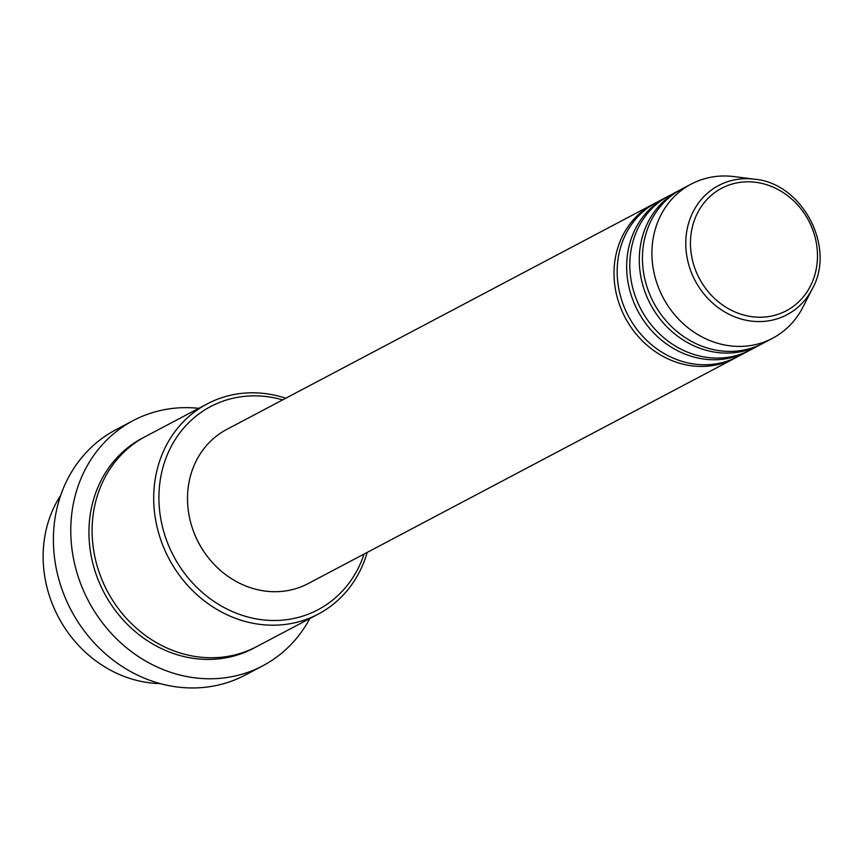 <?xml version="1.0" encoding="UTF-8"?>
<svg xmlns="http://www.w3.org/2000/svg" width="863" height="863" viewBox="0 0 863 863"><rect width="100%" height="100%" fill="white"/><g stroke="black" fill="none" stroke-linecap="round" stroke-linejoin="round"><path stroke-width="1.29" d="M736.225 357.433A87.163 77.799 -117.8 0 1 734.661 358.296A87.163 77.799 -117.8 0 1 718.135 364.488A87.163 77.799 -117.8 0 1 620.982 308.598A87.163 77.799 -117.8 0 1 653.237 204.143A87.163 77.799 -117.8 0 1 654.823 203.323M748.868 350.766A87.163 77.799 -117.8 0 1 747.293 351.619L737.822 356.624A87.163 77.799 -117.8 0 1 721.295 362.827A87.163 77.799 -117.8 0 1 624.143 306.926A87.163 77.799 -117.8 0 1 656.398 202.471L665.869 197.465A87.163 77.799 -117.8 0 1 667.466 196.656M747.293 351.619A87.163 77.799 -117.8 0 1 730.778 357.821A87.163 77.799 -117.8 0 1 633.625 301.921A87.163 77.799 -117.8 0 1 665.869 197.465M761.5 344.089A87.163 77.799 -117.8 0 1 759.936 344.941L750.454 349.947A87.163 77.799 -117.8 0 1 733.938 356.149A87.163 77.799 -117.8 0 1 636.775 300.248A87.163 77.799 -117.8 0 1 669.03 195.793L678.512 190.788A87.163 77.799 -117.8 0 1 680.098 189.979M759.936 344.941A87.163 77.799 -117.8 0 1 743.41 351.144A87.163 77.799 -117.8 0 1 646.258 295.243A87.163 77.799 -117.8 0 1 678.512 190.788M812.342 288.749L802.86 307.25A87.163 77.799 -117.8 0 1 772.568 338.264L763.097 343.269A87.163 77.799 -117.8 0 1 746.571 349.472A87.163 77.799 -117.8 0 1 649.418 293.582A87.163 77.799 -117.8 0 1 681.662 189.126L691.144 184.121A87.163 77.799 -117.8 0 1 707.66 177.918A87.163 77.799 -117.8 0 1 733.841 176.581L754.456 179.18C802.277 183.096 836.064 247.045 812.342 288.749A73.096 65.243 -117.8 0 1 773.086 319.957A73.096 65.243 -117.8 0 1 688.911 265.275A73.096 65.243 -117.8 0 1 732.514 180.302A73.096 65.243 -117.8 0 1 754.456 179.18M60.723 495.254A118.867 106.095 62.2 0 0 58.328 616.969A118.867 106.095 62.2 0 0 160.205 683.593M282.665 399.882A114.898 102.557 62.2 0 0 232.395 398.404A114.898 102.557 62.2 0 0 163.851 531.986A114.898 102.557 62.2 0 0 296.182 617.94A114.898 102.557 62.2 0 0 364.089 554.035M367.207 552.385A118.867 106.095 -117.8 0 1 318.231 614.111A118.867 106.095 -117.8 0 1 295.696 622.557A118.867 106.095 -117.8 0 1 163.215 546.344A118.867 106.095 -117.8 0 1 207.196 403.906A118.867 106.095 -117.8 0 1 229.72 395.448A118.867 106.095 -117.8 0 1 285.782 398.242M133.172 420.594L115.804 429.774A138.673 123.776 62.2 0 0 64.488 595.955A138.673 123.776 62.2 0 0 219.062 684.877A138.673 123.776 62.2 0 0 245.34 675.017L262.719 665.837A138.673 123.776 -117.8 0 1 236.43 675.697A138.673 123.776 -117.8 0 1 81.866 586.775A138.673 123.776 -117.8 0 1 133.172 420.594A138.673 123.776 -117.8 0 1 159.461 410.734A138.673 123.776 -117.8 0 1 198.803 408.328M318.231 614.111L256.624 646.646A118.867 106.095 -117.8 0 1 234.1 655.103A118.867 106.095 -117.8 0 1 101.607 578.879A118.867 106.095 -117.8 0 1 145.588 436.441L207.196 403.906M734.661 358.296L308.167 583.582A87.163 77.799 -117.8 0 1 291.64 589.774A87.163 77.799 -117.8 0 1 194.488 533.884A87.163 77.799 -117.8 0 1 226.732 429.429L653.237 204.143M204.973 553.205A83.204 74.272 -117.8 0 1 193.657 531.781M772.568 338.264A87.163 77.799 -117.8 0 1 756.053 344.466A87.163 77.799 -117.8 0 1 658.89 288.576A87.163 77.799 -117.8 0 1 691.144 184.121M309.839 618.544A138.673 123.776 -117.8 0 1 262.719 665.837M734.747 183.344A69.267 61.823 62.2 0 0 693.431 263.873A69.267 61.823 62.2 0 0 773.194 315.685A69.267 61.823 62.2 0 0 814.51 235.157A69.267 61.823 62.2 0 0 734.747 183.344M255.038 647.466A118.867 106.095 -117.8 0 1 230.939 656.775A118.867 106.095 -117.8 0 1 98.08 579.623A118.867 106.095 -117.8 0 1 144.013 437.293"/></g></svg>
